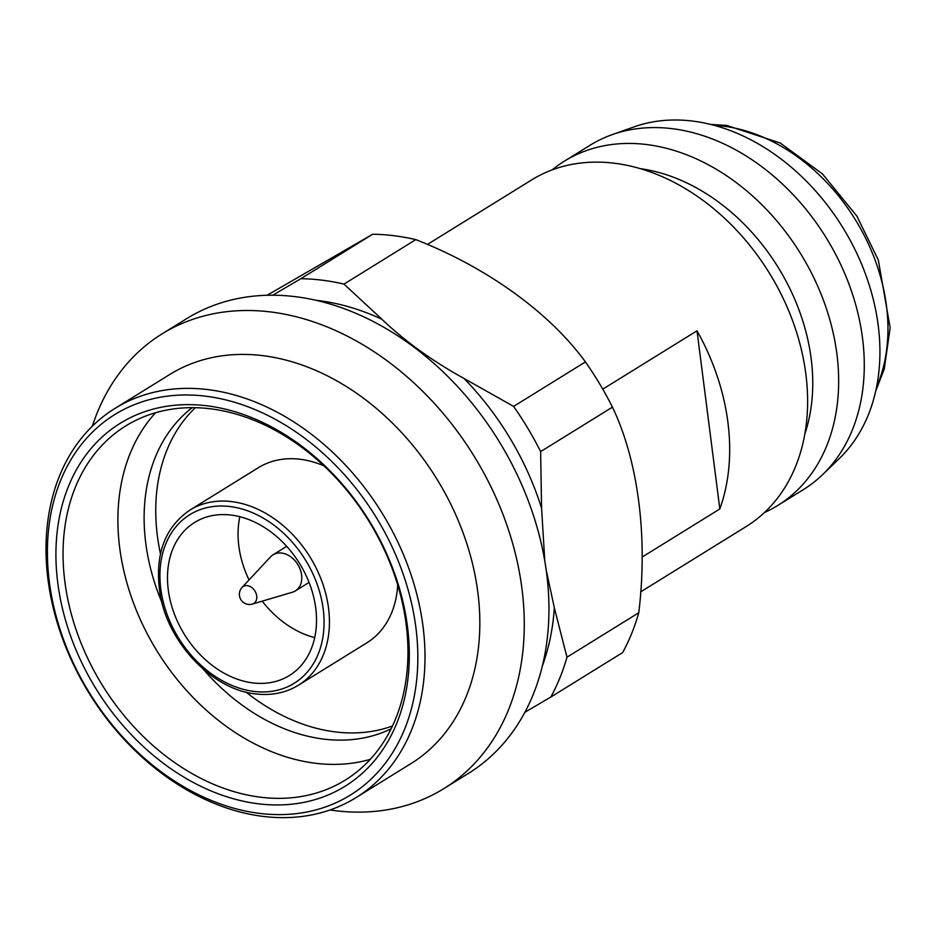 <?xml version="1.0" encoding="UTF-8"?>
<svg xmlns="http://www.w3.org/2000/svg" width="937" height="937" viewBox="0 0 937 937"><rect width="100%" height="100%" fill="white"/><g stroke="black" fill="none" stroke-linecap="round" stroke-linejoin="round"><path stroke-width="1.41" d="M324.003 465.9A103.011 77.384 -121.8 0 0 300.262 459.282A103.011 77.384 -121.8 0 0 258.343 467.715L189.942 510.068A103.011 77.384 58.2 0 1 231.872 501.635A103.011 77.384 58.2 0 1 322.117 581.959A103.011 77.384 58.2 0 1 298.399 685.228L366.789 642.876A103.011 77.384 -121.8 0 0 397.686 584.911M231.252 515.081A90.022 67.628 58.2 0 1 310.124 585.274A90.022 67.628 58.2 0 1 289.392 675.518A90.022 67.628 58.2 0 1 252.756 682.897A90.022 67.628 58.2 0 1 173.884 612.693A90.022 67.628 58.2 0 1 194.615 522.448A90.022 67.628 58.2 0 1 231.252 515.081M242.074 587.417L270.559 556.859A21.223 15.941 58.2 0 1 273.054 554.809A21.223 15.941 58.2 0 1 281.686 553.064A21.223 15.941 58.2 0 1 300.273 569.614A21.223 15.941 58.2 0 1 295.389 590.884A21.223 15.941 58.2 0 1 292.438 592.207L252.393 604.072A10.002 7.508 58.2 0 0 256.703 595.979A10.002 7.508 58.2 0 0 247.321 585.637A10.002 7.508 58.2 0 0 242.074 587.417L242.074 587.417A10.155 10.155 0 0 0 252.393 604.072M207.136 405.815A213.472 160.379 58.2 0 1 407.466 626.595A213.472 160.379 58.2 0 1 258.108 803.77A213.472 160.379 58.2 0 1 57.778 582.99A213.472 160.379 58.2 0 1 207.136 405.815M260.381 797.188A208.33 156.514 -121.8 0 0 345.179 780.134A208.33 156.514 -121.8 0 0 393.165 571.289A208.33 156.514 -121.8 0 0 210.638 408.825A208.33 156.514 -121.8 0 0 125.839 425.878A208.33 156.514 -121.8 0 0 77.853 634.736A208.33 156.514 -121.8 0 0 260.381 797.188M205.906 396.222A223.756 168.098 -121.8 0 0 49.345 581.936A223.756 168.098 -121.8 0 0 259.338 813.363A223.756 168.098 -121.8 0 0 415.899 627.649A223.756 168.098 -121.8 0 0 205.906 396.222M262.84 816.373A228.897 171.963 58.2 0 1 62.275 637.863A228.897 171.963 58.2 0 1 115.005 408.391A228.897 171.963 58.2 0 1 208.178 389.64A228.897 171.963 58.2 0 1 408.743 568.15A228.897 171.963 58.2 0 1 356.013 797.621A228.897 171.963 58.2 0 1 262.84 816.373M155.612 412.702A208.33 156.514 -121.8 0 0 140.773 620.575A208.33 156.514 -121.8 0 0 315.23 763.233A208.33 156.514 -121.8 0 0 370.244 759.357M203.188 669.112A189.45 142.33 -121.8 0 0 323.57 739.082A189.45 142.33 -121.8 0 0 391.069 728.845M356.013 797.621L410.851 763.667A228.897 171.963 -121.8 0 0 463.581 534.195A228.897 171.963 -121.8 0 0 263.016 355.685A228.897 171.963 -121.8 0 0 169.855 374.437L115.005 408.391M329.988 809.978A267.478 200.951 -121.8 0 0 334.79 810.634A267.478 200.951 -121.8 0 0 443.658 788.731A267.478 200.951 -121.8 0 0 505.277 520.574A267.478 200.951 -121.8 0 0 270.91 311.986A267.478 200.951 -121.8 0 0 162.042 333.888A267.478 200.951 -121.8 0 0 92.353 426.171M443.658 788.731L468.348 773.447A267.478 200.951 -121.8 0 0 529.955 505.301A267.478 200.951 -121.8 0 0 295.588 296.701A267.478 200.951 -121.8 0 0 186.721 318.615L162.042 333.888M272.726 295.214L300.836 278.711A267.478 200.951 -121.8 0 1 322.258 280.198A267.478 200.951 -121.8 0 1 343.984 284.098L415.805 239.626A267.478 200.951 -121.8 0 0 394.079 235.726A267.478 200.951 -121.8 0 0 372.657 234.25L267.104 295.272M343.984 284.098L381.874 319.236C404.901 341.209 432.285 360.968 464.049 378.478L513.605 406.4L585.426 361.928C549.609 312.63 486.912 267.373 415.805 239.626M513.605 406.4A267.478 200.951 -121.8 0 1 540.626 451.622L541.586 508.229L544.795 561.146M546.119 569.661L554.341 607.82L566.967 657.2L638.776 612.739C648.017 536.96 638.249 460.945 612.447 407.15A267.478 200.951 -121.8 0 0 585.426 361.928M246.126 692.15A189.45 142.33 -121.8 0 0 335.188 731.891A189.45 142.33 -121.8 0 0 392.462 725.988M552.162 169.878A202.544 152.157 58.2 0 1 564.379 161.152L589.994 145.294A202.544 152.157 58.2 0 1 612.072 134.694L633.857 126.94A197.602 148.444 58.2 0 1 692.759 121.096A197.602 148.444 58.2 0 1 860.096 260.615A197.602 148.444 58.2 0 1 839.224 458.615L822.569 474.672A202.544 152.157 58.2 0 1 803.243 489.7L777.628 505.558A202.544 152.157 58.2 0 1 764.369 512.609M564.379 161.152A202.544 152.157 58.2 0 1 646.823 144.567A202.544 152.157 58.2 0 1 824.279 302.522A202.544 152.157 58.2 0 1 777.628 505.558M612.072 134.694A202.544 152.157 58.2 0 1 672.438 128.709A202.544 152.157 58.2 0 1 843.956 271.718A202.544 152.157 58.2 0 1 822.569 474.672M427.342 244.498L531.595 179.951A203.821 153.129 58.2 0 1 614.555 163.249A203.821 153.129 58.2 0 1 793.147 322.199A203.821 153.129 58.2 0 1 746.192 526.535L640.627 591.903M719.827 508.967A203.821 153.129 -121.8 0 0 697.011 330.808L719.827 508.967L642.079 557.105M697.011 330.808L602.772 389.16M640.322 168.66A183.898 138.149 58.2 0 1 804.766 434.241M192.202 407.654A189.45 142.33 -121.8 0 0 161.925 602.479M195.376 407.689A189.45 142.33 -121.8 0 0 160.45 553.767M566.967 657.2A267.478 200.951 -121.8 0 1 550.839 697.046L622.648 652.574A267.478 200.951 -121.8 0 0 638.776 612.739M550.839 697.046L524.849 712.296M300.836 278.711L372.657 234.25M540.626 451.622L612.447 407.15M239.86 516.709A90.022 67.628 -121.8 0 0 249.055 579.933M262.196 601.167A90.022 67.628 -121.8 0 0 314.703 637.57M230.162 506.566A99.146 74.492 -121.8 0 0 160.789 588.858A99.146 74.492 -121.8 0 0 253.845 691.401A99.146 74.492 -121.8 0 0 323.206 609.109A99.146 74.492 -121.8 0 0 230.162 506.566M381.874 319.236A249.476 187.423 -121.8 0 0 318.58 300.59A249.476 187.423 -121.8 0 0 315.851 300.273M541.586 508.229A249.476 187.423 -121.8 0 0 464.049 378.478M542.324 666.031A249.476 187.423 -121.8 0 0 554.341 607.82M876.505 387.262A173.603 130.419 -121.8 0 0 858.046 224.166A173.603 130.419 -121.8 0 0 723.516 126.19A173.603 130.419 -121.8 0 0 714.357 125.382M189.942 510.068C164.116 527.8 154.207 556.039 160.204 594.772C168.461 643.637 212.804 689.691 255.532 693.895C271.543 695.781 285.832 692.9 298.399 685.228M295.389 590.884L309.046 582.427M710.644 124.422L726.643 125.417L780.216 143.01L822.463 173.919L856.91 216.154L878.332 260.099L890.15 327.845L884.247 369.084L875.708 391.01M273.054 554.809L286.71 546.353"/></g></svg>

